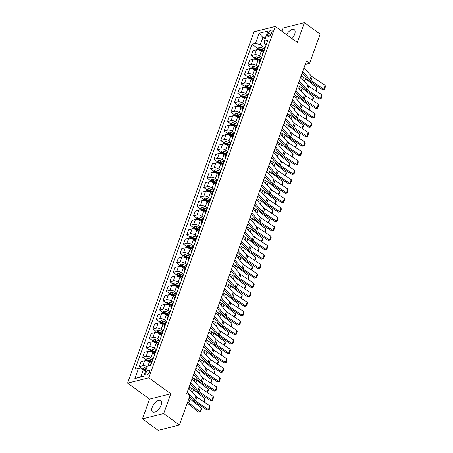 <?xml version="1.0" encoding="UTF-8"?>
<svg xmlns="http://www.w3.org/2000/svg" width="453" height="453" viewBox="0 0 453 453"><rect width="100%" height="100%" fill="white"/><g stroke="black" fill="none" stroke-linecap="round" stroke-linejoin="round"><path stroke-width="0.68" d="M161.132 405.129A6.971 3.437 -54 0 0 160.753 400.622A6.971 3.437 -54 0 0 156.268 401.703A6.971 3.437 -54 0 0 152.174 407.383A6.971 3.437 -54 0 0 152.548 411.89A6.971 3.437 -54 0 0 157.032 410.803A6.971 3.437 -54 0 0 161.132 405.129M291.97 38.567A6.971 3.437 -54 0 0 294.676 34.185A6.971 3.437 -54 0 0 294.303 29.672A6.971 3.437 -54 0 0 286.556 34.626M149.541 372.106A2.86 1.41 -54 0 0 149.388 370.254A2.86 1.41 -54 0 0 147.548 370.701A2.86 1.41 -54 0 0 145.866 373.029A2.86 1.41 -54 0 0 146.019 374.88A2.86 1.41 -54 0 0 147.859 374.433A2.86 1.41 -54 0 0 149.541 372.106M142.429 418.912L163.68 413.578L170.804 393.787L149.558 399.121L142.429 418.912L158.142 430.35L179.394 425.01L189.909 395.797L186.766 393.51L306.471 61.013L309.614 63.301L320.135 34.088L304.422 22.65L283.17 27.99L281.981 31.297M149.558 399.121L127.559 383.113L254.048 31.767L275.299 26.433L148.805 377.774L127.559 383.113M268.369 32.905L267.774 34.564A2.769 1.365 -54 0 0 267.921 36.353A2.769 1.365 -54 0 0 269.705 35.923A2.769 1.365 -54 0 0 271.336 33.669L271.93 32.01A2.769 1.365 -54 0 0 271.783 30.215A2.769 1.365 -54 0 0 269.999 30.645A2.769 1.365 -54 0 0 268.369 32.905L270.82 34.683M265.951 36.727L262.893 37.497L260.311 44.66L255.503 43.403L252.027 44.281L135.034 369.235L138.51 368.363L143.324 369.614L140.741 376.777L143.799 376.007M255.503 43.403L259.167 33.228L268.012 31.008L264.342 41.183L264.563 43.59L266.205 44.79M138.51 368.363L134.847 378.538L143.692 376.318L147.355 366.137L150.826 365.265L267.819 40.311L264.342 41.183M163.68 413.578L179.394 425.01M170.804 393.787L148.805 377.774M275.299 26.433L297.293 42.44L304.422 22.65M305.254 64.394L309.614 63.301M265.096 39.1L262.893 37.497L259.167 33.228M264.767 47.899L260.311 44.66M263.029 52.344L261.324 51.104A3.573 1.58 -160.2 0 0 256.511 49.853L253.04 50.725L251.273 55.623L254.405 57.899L253.94 59.184M261.375 57.321L259.558 56.002A3.573 1.58 -160.2 0 0 254.75 54.751L251.273 55.623M259.637 61.772L257.933 60.526A3.573 1.58 -160.2 0 0 253.119 59.275L249.643 60.147L247.882 65.051L251.007 67.327L250.549 68.613M257.978 66.75L256.166 65.43A3.573 1.58 -160.2 0 0 251.353 64.173L247.882 65.051M256.245 71.195L254.535 69.955A3.573 1.58 -160.2 0 0 249.728 68.697L246.251 69.569L244.49 74.473L247.615 76.75L247.157 78.035M254.586 76.172L252.774 74.853A3.573 1.58 -160.2 0 0 247.961 73.601L244.49 74.473M252.853 80.617L251.143 79.377A3.573 1.58 -160.2 0 0 246.336 78.126L242.859 78.998L241.092 83.896L244.224 86.178L243.759 87.457M251.194 85.594L249.382 84.275A3.573 1.58 -160.2 0 0 244.569 83.024L241.092 83.896M249.461 90.045L247.751 88.799A3.573 1.58 -160.2 0 0 242.938 87.548L239.467 88.42L237.7 93.324L240.832 95.6M247.802 95.022L245.985 93.703A3.573 1.58 -160.2 0 0 241.177 92.452L237.7 93.324M246.064 99.467L244.36 98.227A3.573 1.58 -160.2 0 0 239.546 96.97L236.075 97.848L234.309 102.746L237.44 105.022L236.976 106.308M244.405 104.445L242.593 103.125A3.573 1.58 -160.2 0 0 237.785 101.874L234.309 102.746M242.672 108.896L240.968 107.65A3.573 1.58 -160.2 0 0 236.155 106.398L232.678 107.27L230.917 112.168L234.042 114.45M241.013 113.873L239.201 112.548A3.573 1.58 -160.2 0 0 234.388 111.296L230.917 112.168M239.28 118.318L237.57 117.072A3.573 1.58 -160.2 0 0 232.763 115.821L229.286 116.693L227.525 121.597L230.651 123.873L230.192 125.158M237.621 123.295L235.809 121.976A3.573 1.58 -160.2 0 0 230.996 120.725L227.525 121.597M235.888 127.74L234.178 126.5A3.573 1.58 -160.2 0 0 229.365 125.249L225.894 126.121L224.127 131.019L227.259 133.295L226.794 134.581M234.229 132.718L232.417 131.398A3.573 1.58 -160.2 0 0 227.604 130.147L224.127 131.019M232.497 137.168L230.787 135.923A3.573 1.58 -160.2 0 0 225.973 134.671L222.502 135.543L220.736 140.441L223.867 142.723L223.403 144.009M230.837 142.146L229.02 140.826A3.573 1.58 -160.2 0 0 224.212 139.569L220.736 140.441M229.099 146.591L227.395 145.345A3.573 1.58 -160.2 0 0 222.582 144.094L219.105 144.966L217.344 149.869L220.475 152.146L220.011 153.431M227.44 151.568L225.628 150.249A3.573 1.58 -160.2 0 0 220.815 148.997L217.344 149.869M225.707 156.013L223.997 154.773A3.573 1.58 -160.2 0 0 219.19 153.522L215.713 154.394L213.952 159.292L217.078 161.568L216.619 162.854M224.048 160.991L222.236 159.671A3.573 1.58 -160.2 0 0 217.423 158.42L213.952 159.292M222.315 165.441L220.605 164.196A3.573 1.58 -160.2 0 0 215.798 162.944L212.321 163.816L210.554 168.72L213.686 170.996M220.656 170.419L218.844 169.099A3.573 1.58 -160.2 0 0 214.031 167.842L210.554 168.72M218.924 174.864L217.214 173.624A3.573 1.58 -160.2 0 0 212.4 172.367L208.929 173.239L207.163 178.142L210.294 180.419L209.83 181.704M217.264 179.841L215.447 178.522A3.573 1.58 -160.2 0 0 210.639 177.27L207.163 178.142M215.532 184.286L213.822 183.046A3.573 1.58 -160.2 0 0 209.009 181.795L205.537 182.667L203.771 187.565L206.902 189.847L206.438 191.126M213.873 189.269L212.055 187.944A3.573 1.58 -160.2 0 0 207.248 186.693L203.771 187.565M212.134 193.714L210.43 192.468A3.573 1.58 -160.2 0 0 205.617 191.217L202.14 192.089L200.379 196.993L203.51 199.269L203.046 200.554M210.475 198.691L208.663 197.372A3.573 1.58 -160.2 0 0 203.85 196.121L200.379 196.993M208.742 203.137L207.032 201.896A3.573 1.58 -160.2 0 0 202.225 200.639L198.748 201.517L196.987 206.415L200.113 208.691L199.654 209.977M207.083 208.114L205.271 206.794A3.573 1.58 -160.2 0 0 200.458 205.543L196.987 206.415M205.351 212.565L203.64 211.319A3.573 1.58 -160.2 0 0 198.833 210.067L195.356 210.939L193.59 215.838L196.721 218.12L196.257 219.399M203.691 217.542L201.879 216.217A3.573 1.58 -160.2 0 0 197.066 214.965L193.59 215.838M201.959 221.987L200.249 220.741A3.573 1.58 -160.2 0 0 195.436 219.49L191.964 220.362L190.198 225.266L193.329 227.542L192.865 228.827M200.3 226.964L198.482 225.645A3.573 1.58 -160.2 0 0 193.674 224.394L190.198 225.266M198.561 231.409L196.857 230.169A3.573 1.58 -160.2 0 0 192.044 228.918L188.573 229.79L186.806 234.688L189.937 236.964M196.908 236.387L195.09 235.067A3.573 1.58 -160.2 0 0 190.283 233.816L186.806 234.688M195.169 240.837L193.465 239.592A3.573 1.58 -160.2 0 0 188.652 238.34L185.175 239.212L183.414 244.11L186.54 246.392M193.51 245.815L191.698 244.495A3.573 1.58 -160.2 0 0 186.885 243.238L183.414 244.11M191.778 250.26L190.067 249.014A3.573 1.58 -160.2 0 0 185.26 247.763L181.783 248.635L180.022 253.538L183.148 255.815L182.689 257.1M190.118 255.237L188.306 253.918A3.573 1.58 -160.2 0 0 183.493 252.666L180.022 253.538M188.386 259.682L186.676 258.442A3.573 1.58 -160.2 0 0 181.868 257.191L178.391 258.063L176.625 262.961L179.756 265.237L179.292 266.523M186.727 264.66L184.915 263.34A3.573 1.58 -160.2 0 0 180.101 262.089L176.625 262.961M184.994 269.11L183.284 267.865A3.573 1.58 -160.2 0 0 178.471 266.613L175 267.485L173.233 272.389L176.364 274.665L175.9 275.951M183.335 274.088L181.517 272.768A3.573 1.58 -160.2 0 0 176.71 271.511L173.233 272.389M181.596 278.533L179.892 277.293A3.573 1.58 -160.2 0 0 175.079 276.036L171.608 276.908L169.841 281.811L172.972 284.088L172.508 285.373M179.943 283.51L178.125 282.191A3.573 1.58 -160.2 0 0 173.318 280.939L169.841 281.811M178.205 287.955L176.5 286.715A3.573 1.58 -160.2 0 0 171.687 285.464L168.21 286.336L166.449 291.234L169.575 293.516M176.545 292.938L174.733 291.613A3.573 1.58 -160.2 0 0 169.92 290.362L166.449 291.234M174.813 297.383L173.103 296.137A3.573 1.58 -160.2 0 0 168.295 294.886L164.818 295.758L163.057 300.662L166.183 302.938L165.724 304.223M173.154 302.361L171.342 301.041A3.573 1.58 -160.2 0 0 166.528 299.79L163.057 300.662M171.421 306.806L169.711 305.565A3.573 1.58 -160.2 0 0 164.903 304.308L161.427 305.186L159.66 310.084L162.791 312.36M169.762 311.783L167.95 310.464A3.573 1.58 -160.2 0 0 163.137 309.212L159.66 310.084M168.029 316.234L166.319 314.988A3.573 1.58 -160.2 0 0 161.506 313.736L158.035 314.609L156.268 319.507L159.399 321.789M166.37 321.211L164.552 319.892A3.573 1.58 -160.2 0 0 159.745 318.635L156.268 319.507M164.632 325.656L162.927 324.41A3.573 1.58 -160.2 0 0 158.114 323.159L154.643 324.031L152.876 328.935L156.008 331.211L155.543 332.496M162.972 330.633L161.16 329.314A3.573 1.58 -160.2 0 0 156.353 328.063L152.876 328.935M161.24 335.078L159.535 333.838A3.573 1.58 -160.2 0 0 154.722 332.587L151.245 333.459L149.484 338.357L152.61 340.633L152.151 341.919M159.581 340.056L157.769 338.736A3.573 1.58 -160.2 0 0 152.955 337.485L149.484 338.357M157.848 344.507L156.138 343.261A3.573 1.58 -160.2 0 0 151.33 342.009L147.854 342.881L146.093 347.785L149.218 350.061M156.189 349.484L154.377 348.164A3.573 1.58 -160.2 0 0 149.564 346.907L146.093 347.785M154.456 353.929L152.746 352.689A3.573 1.58 -160.2 0 0 147.933 351.432L144.462 352.304L142.695 357.207L145.826 359.484L145.362 360.769M152.797 358.906L150.985 357.587A3.573 1.58 -160.2 0 0 146.172 356.335L142.695 357.207M151.064 363.351L149.354 362.111A3.573 1.58 -160.2 0 0 144.541 360.86L141.07 361.732L139.303 366.63L142.435 368.906L142.276 369.342M145.526 371.217L143.324 369.614L143.85 369.24A2.367 1.048 -160.2 0 1 145.334 369.529L146.042 369.784M265.164 47.684A3.573 1.58 -160.2 0 0 264.507 48.25L262.74 53.148A3.573 1.58 -160.2 0 0 262.893 53.998M252.027 44.281L257.797 48.477L257.332 49.762M263.397 52.588A3.573 1.58 -160.2 0 0 262.74 53.148M261.772 57.112A3.573 1.58 -160.2 0 0 261.115 57.673L259.348 62.571A3.573 1.58 -160.2 0 0 259.495 63.426M260.005 62.01A3.573 1.58 -160.2 0 0 259.348 62.571M258.38 66.534A3.573 1.58 -160.2 0 0 257.723 67.095L255.956 71.999A3.573 1.58 -160.2 0 0 256.104 72.848M256.613 71.438A3.573 1.58 -160.2 0 0 255.956 71.999M254.982 75.962A3.573 1.58 -160.2 0 0 254.326 76.523L252.564 81.421A3.573 1.58 -160.2 0 0 252.712 82.27M253.221 80.861A3.573 1.58 -160.2 0 0 252.564 81.421M251.591 85.385A3.573 1.58 -160.2 0 0 250.934 85.945L249.173 90.843A3.573 1.58 -160.2 0 0 249.32 91.699M249.829 90.283A3.573 1.58 -160.2 0 0 249.173 90.843M248.199 94.807A3.573 1.58 -160.2 0 0 247.542 95.368L245.775 100.272A3.573 1.58 -160.2 0 0 245.928 101.121M246.432 99.711A3.573 1.58 -160.2 0 0 245.775 100.272M244.807 104.235A3.573 1.58 -160.2 0 0 244.15 104.796L242.383 109.694A3.573 1.58 -160.2 0 0 242.531 110.549M243.04 109.133A3.573 1.58 -160.2 0 0 242.383 109.694M241.415 113.658A3.573 1.58 -160.2 0 0 240.758 114.218L238.991 119.122A3.573 1.58 -160.2 0 0 239.139 119.971M239.648 118.556A3.573 1.58 -160.2 0 0 238.991 119.122M238.018 123.08A3.573 1.58 -160.2 0 0 237.361 123.641L235.6 128.544A3.573 1.58 -160.2 0 0 235.747 129.394M236.256 127.984A3.573 1.58 -160.2 0 0 235.6 128.544M234.626 132.508A3.573 1.58 -160.2 0 0 233.969 133.069L232.208 137.967A3.573 1.58 -160.2 0 0 232.355 138.822M232.865 137.406A3.573 1.58 -160.2 0 0 232.208 137.967M231.234 141.931A3.573 1.58 -160.2 0 0 230.577 142.491L228.81 147.395A3.573 1.58 -160.2 0 0 228.963 148.244M229.467 146.834A3.573 1.58 -160.2 0 0 228.81 147.395M227.842 151.353A3.573 1.58 -160.2 0 0 227.185 151.919L225.418 156.817A3.573 1.58 -160.2 0 0 225.566 157.667M226.075 156.257A3.573 1.58 -160.2 0 0 225.418 156.817M224.45 160.781A3.573 1.58 -160.2 0 0 223.793 161.342L222.027 166.24A3.573 1.58 -160.2 0 0 222.174 167.095M222.683 165.679A3.573 1.58 -160.2 0 0 222.027 166.24M221.053 170.203A3.573 1.58 -160.2 0 0 220.396 170.764L218.635 175.668A3.573 1.58 -160.2 0 0 218.782 176.517M219.292 175.107A3.573 1.58 -160.2 0 0 218.635 175.668M217.661 179.631A3.573 1.58 -160.2 0 0 217.004 180.192L215.243 185.09A3.573 1.58 -160.2 0 0 215.39 185.94M215.894 184.53A3.573 1.58 -160.2 0 0 215.243 185.09M214.269 189.054A3.573 1.58 -160.2 0 0 213.612 189.614L211.845 194.518A3.573 1.58 -160.2 0 0 211.998 195.368M212.502 193.952A3.573 1.58 -160.2 0 0 211.845 194.518M210.877 198.476A3.573 1.58 -160.2 0 0 210.22 199.037L208.454 203.941A3.573 1.58 -160.2 0 0 208.601 204.79M209.11 203.38A3.573 1.58 -160.2 0 0 208.454 203.941M207.48 207.904A3.573 1.58 -160.2 0 0 206.823 208.465L205.062 213.363A3.573 1.58 -160.2 0 0 205.209 214.218M205.719 212.802A3.573 1.58 -160.2 0 0 205.062 213.363M204.088 217.327A3.573 1.58 -160.2 0 0 203.431 217.887L201.67 222.791A3.573 1.58 -160.2 0 0 201.817 223.64M202.327 222.23A3.573 1.58 -160.2 0 0 201.67 222.791M200.696 226.749A3.573 1.58 -160.2 0 0 200.039 227.315L198.272 232.213A3.573 1.58 -160.2 0 0 198.425 233.063M198.929 231.653A3.573 1.58 -160.2 0 0 198.272 232.213M197.304 236.177A3.573 1.58 -160.2 0 0 196.647 236.738L194.881 241.636A3.573 1.58 -160.2 0 0 195.028 242.491M195.537 241.075A3.573 1.58 -160.2 0 0 194.881 241.636M193.912 245.6A3.573 1.58 -160.2 0 0 193.255 246.16L191.489 251.064A3.573 1.58 -160.2 0 0 191.636 251.913M192.146 250.503A3.573 1.58 -160.2 0 0 191.489 251.064M190.515 255.028A3.573 1.58 -160.2 0 0 189.858 255.588L188.097 260.486A3.573 1.58 -160.2 0 0 188.244 261.336M188.754 259.926A3.573 1.58 -160.2 0 0 188.097 260.486M187.123 264.45A3.573 1.58 -160.2 0 0 186.466 265.011L184.705 269.909A3.573 1.58 -160.2 0 0 184.852 270.764M185.362 269.348A3.573 1.58 -160.2 0 0 184.705 269.909M183.731 273.872A3.573 1.58 -160.2 0 0 183.074 274.433L181.308 279.337A3.573 1.58 -160.2 0 0 181.46 280.186M181.964 278.776A3.573 1.58 -160.2 0 0 181.308 279.337M180.339 283.301A3.573 1.58 -160.2 0 0 179.682 283.861L177.916 288.759A3.573 1.58 -160.2 0 0 178.063 289.609M178.573 288.199A3.573 1.58 -160.2 0 0 177.916 288.759M176.947 292.723A3.573 1.58 -160.2 0 0 176.291 293.284L174.524 298.187A3.573 1.58 -160.2 0 0 174.671 299.037M175.181 297.621A3.573 1.58 -160.2 0 0 174.524 298.187M173.55 302.145A3.573 1.58 -160.2 0 0 172.893 302.706L171.132 307.61A3.573 1.58 -160.2 0 0 171.279 308.459M171.789 307.049A3.573 1.58 -160.2 0 0 171.132 307.61M170.158 311.573A3.573 1.58 -160.2 0 0 169.501 312.134L167.74 317.032A3.573 1.58 -160.2 0 0 167.887 317.887M168.397 316.471A3.573 1.58 -160.2 0 0 167.74 317.032M166.766 320.996A3.573 1.58 -160.2 0 0 166.109 321.556L164.343 326.46A3.573 1.58 -160.2 0 0 164.496 327.309M165 325.9A3.573 1.58 -160.2 0 0 164.343 326.46M163.374 330.418A3.573 1.58 -160.2 0 0 162.718 330.984L160.951 335.883A3.573 1.58 -160.2 0 0 161.098 336.732M161.608 335.322A3.573 1.58 -160.2 0 0 160.951 335.883M159.983 339.846A3.573 1.58 -160.2 0 0 159.326 340.407L157.559 345.305A3.573 1.58 -160.2 0 0 157.706 346.16M158.216 344.744A3.573 1.58 -160.2 0 0 157.559 345.305M156.585 349.269A3.573 1.58 -160.2 0 0 155.928 349.829L154.167 354.733A3.573 1.58 -160.2 0 0 154.314 355.582M154.824 354.172A3.573 1.58 -160.2 0 0 154.167 354.733M153.193 358.697A3.573 1.58 -160.2 0 0 152.536 359.257L150.775 364.155A3.573 1.58 -160.2 0 0 150.923 365.005M147.146 366.72A3.573 1.58 -160.2 0 0 142.78 365.758L139.303 366.63M151.432 363.595A3.573 1.58 -160.2 0 0 150.775 364.155M134.847 378.538L140.741 376.777M304.048 67.746L311.205 75.883A4.468 1.976 -160.2 0 0 312.264 76.784L325.175 85.391L323.816 89.162L324.495 89.309L322.496 89.603L309.592 80.996A6.704 2.967 19.8 0 1 308 79.643L302.157 73.001M322.496 89.603L323.816 89.162L310.911 80.549A4.468 1.976 -160.2 0 1 309.846 79.654L302.689 71.517M325.175 85.391L325.441 86.67L324.495 89.309M309.195 86.421L307.853 85.351M257.797 48.471L259.218 47.429A2.367 1.048 19.8 0 1 261.211 47.667L264.314 48.782M315.656 90.73L316.777 87.61L305.469 78.601A6.704 2.967 -160.2 0 0 303.487 77.35L301.035 76.11M263.799 50.215L260.696 49.1A2.367 1.048 -160.2 0 0 259.212 48.811L258.884 49.717A2.367 1.048 19.8 0 1 260.373 50L263.47 51.121M259.212 48.811L260.113 49.468A1.206 0.532 19.8 0 1 260.52 49.581L263.623 50.702M316.777 87.61L316.868 88.867L316.092 91.025M300.656 77.174L307.814 85.306A4.468 1.976 -160.2 0 0 308.872 86.206L321.777 94.819L320.424 98.584L321.098 98.731L319.105 99.026L306.2 90.419A6.704 2.967 19.8 0 1 304.609 89.071L298.765 82.429M319.105 99.026L320.424 98.584L307.513 89.977A4.468 1.976 -160.2 0 1 306.455 89.077L299.297 80.94M321.777 94.819L322.049 96.093L321.098 98.731M297.264 86.597L304.422 94.734A4.468 1.976 -160.2 0 0 305.481 95.628L318.385 104.241L317.032 108.012L317.706 108.159L315.713 108.454L302.802 99.841A6.704 2.967 19.8 0 1 301.217 98.494L295.373 91.851M315.713 108.454L317.032 108.012L304.122 99.4A4.468 1.976 -160.2 0 1 303.063 98.499L295.905 90.368M318.385 104.241L318.657 105.521L317.706 108.159M293.867 96.019L301.03 104.156A4.468 1.976 -160.2 0 0 302.089 105.056L314.994 113.663L313.635 117.435L314.314 117.582L312.321 117.876L299.41 109.269A6.704 2.967 19.8 0 1 297.819 107.916L291.975 101.274M312.321 117.876L313.635 117.435L300.73 108.828A4.468 1.976 -160.2 0 1 299.671 107.927L292.513 99.79M314.994 113.663L315.265 114.943L314.314 117.582M305.803 95.843L304.461 94.779M254.405 57.899L255.826 56.852A2.367 1.048 19.8 0 1 257.819 57.089L260.922 58.211M312.259 100.153L313.385 97.038L302.077 88.024A6.704 2.967 -160.2 0 0 300.096 86.772L297.644 85.538M260.407 59.637L257.304 58.522A2.367 1.048 -160.2 0 0 255.815 58.233L255.492 59.139A2.367 1.048 19.8 0 1 256.981 59.428L260.079 60.543M255.815 58.233L256.721 58.896A1.206 0.532 19.8 0 1 257.128 59.003L260.232 60.124M313.385 97.038L313.476 98.29L312.7 100.447M302.411 105.272L301.069 104.201M251.013 67.321L252.434 66.28A2.367 1.048 19.8 0 1 254.427 66.512L257.531 67.633M308.867 109.581L309.988 106.461L298.686 97.452A6.704 2.967 -160.2 0 0 296.698 96.2L294.252 94.96M257.01 69.066L253.912 67.944A2.367 1.048 -160.2 0 0 252.423 67.661L252.1 68.562A2.367 1.048 19.8 0 1 253.584 68.85L256.687 69.972M252.423 67.661L253.329 68.318A1.206 0.532 19.8 0 1 253.737 68.431L256.84 69.547M309.988 106.461L310.084 107.718L309.308 109.869M299.014 114.694L297.672 113.624M247.621 76.744L249.037 75.702A2.367 1.048 19.8 0 1 251.036 75.94L254.133 77.055M305.475 119.003L306.596 115.883L295.288 106.874A6.704 2.967 -160.2 0 0 293.306 105.623L290.86 104.383M253.618 78.488L250.52 77.372A2.367 1.048 -160.2 0 0 249.031 77.084L248.708 77.99A2.367 1.048 19.8 0 1 250.192 78.273L253.295 79.394M249.031 77.084L249.937 77.74A1.206 0.532 19.8 0 1 250.345 77.854L253.448 78.975M306.596 115.883L306.692 117.14L305.917 119.298M290.475 105.447L297.632 113.578A4.468 1.976 -160.2 0 0 298.697 114.479L311.602 123.091L310.243 126.857L310.922 127.004L308.923 127.304L296.019 118.692A6.704 2.967 19.8 0 1 294.427 117.344L288.584 110.702M308.923 127.304L310.243 126.857L297.338 118.25A4.468 1.976 -160.2 0 1 296.279 117.35L289.122 109.213M311.602 123.091L311.868 124.365L310.922 127.004M295.622 124.116L294.28 123.052M244.224 86.172L245.645 85.13A2.367 1.048 19.8 0 1 247.644 85.362L250.741 86.483M302.083 128.425L303.204 125.311L291.896 116.296A6.704 2.967 -160.2 0 0 289.914 115.045L287.462 113.811M250.226 87.916L247.123 86.795A2.367 1.048 -160.2 0 0 245.639 86.506L245.311 87.412A2.367 1.048 19.8 0 1 246.8 87.701L249.903 88.816M245.639 86.506L246.545 87.169A1.206 0.532 19.8 0 1 246.947 87.276L250.05 88.397M303.204 125.311L303.3 126.563L302.525 128.72M287.083 114.869L294.24 123.006A4.468 1.976 -160.2 0 0 295.299 123.901L308.21 132.514L306.851 136.285L307.525 136.432L305.532 136.727L292.627 128.114A6.704 2.967 19.8 0 1 291.036 126.766L285.192 120.124M305.532 136.727L306.851 136.285L293.946 127.672A4.468 1.976 -160.2 0 1 292.881 126.772L285.724 118.641M308.21 132.514L308.476 133.794L307.525 136.432M283.691 124.292L290.849 132.429A4.468 1.976 -160.2 0 0 291.908 133.329L304.812 141.936L303.459 145.707L304.133 145.855L302.14 146.149L289.235 137.542A6.704 2.967 19.8 0 1 287.644 136.189L281.8 129.547M302.14 146.149L303.459 145.707L290.549 137.1A4.468 1.976 -160.2 0 1 289.49 136.2L282.332 128.063M304.812 141.936L305.084 143.216L304.133 145.855M280.299 133.72L287.457 141.851A4.468 1.976 -160.2 0 0 288.516 142.752L301.421 151.364L300.067 155.136L300.741 155.277L298.748 155.577L285.837 146.965A6.704 2.967 19.8 0 1 284.252 145.617L278.402 138.975M298.748 155.577L300.067 155.136L287.157 146.523A4.468 1.976 -160.2 0 1 286.098 145.623L278.94 137.486M301.421 151.364L301.692 152.638L300.741 155.277M276.902 143.142L284.065 151.279A4.468 1.976 -160.2 0 0 285.124 152.18L298.029 160.787L296.67 164.558L297.349 164.705L295.35 165L282.446 156.387A6.704 2.967 19.8 0 1 280.854 155.039L275.011 148.397M295.35 165L296.67 164.558L283.765 155.945A4.468 1.976 -160.2 0 1 282.706 155.045L275.549 146.914M298.029 160.787L298.3 162.066L297.349 164.705M273.51 152.565L280.667 160.702A4.468 1.976 -160.2 0 0 281.726 161.602L294.637 170.209L293.278 173.98L293.957 174.128L291.959 174.422L279.054 165.815A6.704 2.967 19.8 0 1 277.463 164.462L271.619 157.825M291.959 174.422L293.278 173.98L280.373 165.373A4.468 1.976 -160.2 0 1 279.314 164.473L272.157 156.336M294.637 170.209L294.903 171.489L293.957 174.128M292.23 133.544L290.888 132.474M240.367 96.885L240.832 95.594L242.253 94.552A2.367 1.048 19.8 0 1 244.246 94.785L247.349 95.906M298.691 137.854L299.812 134.734L288.504 125.724A6.704 2.967 -160.2 0 0 286.523 124.473L284.071 123.233M246.834 97.338L243.731 96.217A2.367 1.048 -160.2 0 0 242.247 95.934L241.919 96.84A2.367 1.048 19.8 0 1 243.408 97.123L246.506 98.244M242.247 95.934L243.148 96.591A1.206 0.532 19.8 0 1 243.555 96.704L246.659 97.82M299.812 134.734L299.903 135.991L299.127 138.148M288.838 142.967L287.496 141.897M237.44 105.017L238.861 103.975A2.367 1.048 19.8 0 1 240.854 104.213L243.957 105.328M295.294 147.276L296.421 144.156L285.113 135.147A6.704 2.967 -160.2 0 0 283.131 133.895L280.679 132.661M243.442 106.761L240.339 105.645A2.367 1.048 -160.2 0 0 238.85 105.356L238.527 106.262A2.367 1.048 19.8 0 1 240.016 106.546L243.114 107.667M238.85 105.356L239.756 106.013A1.206 0.532 19.8 0 1 240.164 106.127L243.267 107.248M296.421 144.156L296.511 145.413L295.735 147.57M285.447 152.395L284.105 151.325M233.584 115.73L234.048 114.445L235.469 113.403A2.367 1.048 19.8 0 1 237.463 113.635L240.566 114.756M291.902 156.698L293.023 153.584L281.721 144.569A6.704 2.967 -160.2 0 0 279.733 143.318L277.287 142.083M240.045 116.189L236.947 115.068A2.367 1.048 -160.2 0 0 235.458 114.779L235.135 115.685A2.367 1.048 19.8 0 1 236.619 115.974L239.722 117.089M235.458 114.779L236.364 115.441A1.206 0.532 19.8 0 1 236.772 115.549L239.875 116.67M293.023 153.584L293.119 154.841L292.344 156.993M282.049 161.817L280.707 160.747M230.656 123.867L232.072 122.825A2.367 1.048 19.8 0 1 234.071 123.057L237.168 124.179M288.51 166.126L289.631 163.006L278.323 153.997A6.704 2.967 -160.2 0 0 276.341 152.746L273.895 151.506M236.653 125.611L233.555 124.49A2.367 1.048 -160.2 0 0 232.066 124.207L231.738 125.113A2.367 1.048 19.8 0 1 233.227 125.396L236.33 126.517M232.066 124.207L232.972 124.864A1.206 0.532 19.8 0 1 233.38 124.977L236.477 126.093M289.631 163.006L289.727 164.263L288.952 166.421M278.657 171.24L277.315 170.169M227.259 133.29L228.68 132.248A2.367 1.048 19.8 0 1 230.679 132.486L233.776 133.601M285.118 175.549L286.239 172.434L274.931 163.42A6.704 2.967 -160.2 0 0 272.949 162.168L270.498 160.934M233.261 135.034L230.158 133.918A2.367 1.048 -160.2 0 0 228.674 133.629L228.346 134.535A2.367 1.048 19.8 0 1 229.835 134.824L232.933 135.94M228.674 133.629L229.575 134.286A1.206 0.532 19.8 0 1 229.982 134.399L233.085 135.521M286.239 172.434L286.336 173.686L285.554 175.843M270.118 161.993L277.276 170.124A4.468 1.976 -160.2 0 0 278.335 171.024L291.245 179.637L289.886 183.408L290.56 183.556L288.567 183.85L275.662 175.237A6.704 2.967 19.8 0 1 274.071 173.89L268.227 167.248M288.567 183.85L289.886 183.408L276.981 174.796A4.468 1.976 -160.2 0 1 275.917 173.895L268.759 165.764M291.245 179.637L291.511 180.911L290.56 183.556M275.265 180.668L273.923 179.598M223.867 142.718L225.288 141.676A2.367 1.048 19.8 0 1 227.281 141.908L230.384 143.029M281.726 184.977L282.848 181.857L271.54 172.842A6.704 2.967 -160.2 0 0 269.558 171.596L267.106 170.356M229.869 144.462L226.766 143.341A2.367 1.048 -160.2 0 0 225.283 143.057L224.954 143.958A2.367 1.048 19.8 0 1 226.443 144.247L229.541 145.368M225.283 143.057L226.183 143.714A1.206 0.532 19.8 0 1 226.591 143.822L229.694 144.943M282.848 181.857L282.938 183.114L282.162 185.266M266.726 171.415L273.884 179.552A4.468 1.976 -160.2 0 0 274.943 180.453L287.848 189.06L286.494 192.831L287.168 192.978L285.175 193.272L272.27 184.665A6.704 2.967 19.8 0 1 270.679 183.312L264.835 176.67M285.175 193.272L286.494 192.831L273.584 184.218A4.468 1.976 -160.2 0 1 272.525 183.323L265.367 175.186M287.848 189.06L288.119 190.339L287.168 192.978M271.874 190.09L270.532 189.02M220.475 152.14L221.896 151.098A2.367 1.048 19.8 0 1 223.89 151.336L226.993 152.451M278.329 194.399L279.456 191.279L268.148 182.27A6.704 2.967 -160.2 0 0 266.166 181.019L263.714 179.779M226.477 153.884L223.374 152.769A2.367 1.048 -160.2 0 0 221.885 152.48L221.562 153.386A2.367 1.048 19.8 0 1 223.046 153.669L226.149 154.79M221.885 152.48L222.791 153.137A1.206 0.532 19.8 0 1 223.199 153.25L226.302 154.371M279.456 191.279L279.546 192.536L278.771 194.694M263.335 180.843L270.492 188.975A4.468 1.976 -160.2 0 0 271.551 189.875L284.456 198.488L283.102 202.253L283.776 202.4L281.783 202.695L268.872 194.088A6.704 2.967 19.8 0 1 267.287 192.74L261.438 186.098M281.783 202.695L283.102 202.253L270.192 193.646A4.468 1.976 -160.2 0 1 269.133 192.746L261.976 184.609M284.456 198.488L284.727 199.762L283.776 202.4M268.482 199.513L267.14 198.448M217.083 161.568L218.505 160.521A2.367 1.048 19.8 0 1 220.498 160.758L223.595 161.88M274.937 203.822L276.058 200.707L264.756 191.693A6.704 2.967 -160.2 0 0 262.768 190.441L260.322 189.207M223.08 163.312L219.982 162.191A2.367 1.048 -160.2 0 0 218.493 161.902L218.17 162.808A2.367 1.048 19.8 0 1 219.654 163.097L222.757 164.213M218.493 161.902L219.399 162.565A1.206 0.532 19.8 0 1 219.807 162.672L222.91 163.793M276.058 200.707L276.154 201.959L275.379 204.116M259.937 190.266L267.094 198.403A4.468 1.976 -160.2 0 0 268.159 199.297L281.064 207.91L279.705 211.681L280.384 211.828L278.385 212.123L265.481 203.51A6.704 2.967 19.8 0 1 263.889 202.163L258.046 195.52M278.385 212.123L279.705 211.681L266.8 203.069A4.468 1.976 -160.2 0 1 265.741 202.168L258.584 194.037M281.064 207.91L281.336 209.19L280.384 211.828M265.084 208.941L263.742 207.87M213.221 172.282L213.686 170.991L215.107 169.949A2.367 1.048 19.8 0 1 217.106 170.181L220.203 171.302M271.545 213.25L272.666 210.13L261.358 201.121A6.704 2.967 -160.2 0 0 259.376 199.869L256.93 198.629M219.688 172.735L216.591 171.613A2.367 1.048 -160.2 0 0 215.101 171.33L214.773 172.231A2.367 1.048 19.8 0 1 216.262 172.519L219.365 173.641M215.101 171.33L216.007 171.987A1.206 0.532 19.8 0 1 216.415 172.1L219.512 173.216M272.666 210.13L272.763 211.387L271.987 213.539M256.545 199.688L263.703 207.825A4.468 1.976 -160.2 0 0 264.762 208.725L277.672 217.332L276.313 221.104L276.993 221.251L274.994 221.545L262.089 212.938A6.704 2.967 19.8 0 1 260.498 211.585L254.654 204.943M274.994 221.545L276.313 221.104L263.408 212.497A4.468 1.976 -160.2 0 1 262.349 211.596L255.186 203.459M277.672 217.332L277.938 218.612L276.993 221.251M261.692 218.363L260.35 217.293M210.294 180.413L211.715 179.371A2.367 1.048 19.8 0 1 213.708 179.609L216.811 180.724M268.153 222.672L269.275 219.552L257.967 210.543A6.704 2.967 -160.2 0 0 255.985 209.292L253.533 208.057M216.296 182.157L213.193 181.041A2.367 1.048 -160.2 0 0 211.71 180.753L211.381 181.659A2.367 1.048 19.8 0 1 212.87 181.942L215.968 183.063M211.71 180.753L212.61 181.41A1.206 0.532 19.8 0 1 213.018 181.523L216.121 182.644M269.275 219.552L269.371 220.809L268.589 222.967M253.153 209.116L260.311 217.247A4.468 1.976 -160.2 0 0 261.37 218.148L274.28 226.76L272.921 230.526L273.595 230.673L271.602 230.973L258.697 222.361A6.704 2.967 19.8 0 1 257.106 221.013L251.262 214.371M271.602 230.973L272.921 230.526L260.016 221.919A4.468 1.976 -160.2 0 1 258.952 221.019L251.794 212.882M274.28 226.76L274.546 228.035L273.595 230.673M258.301 227.785L256.959 226.721M206.902 189.841L208.323 188.799A2.367 1.048 19.8 0 1 210.317 189.031L213.42 190.152M264.756 232.095L265.883 228.98L254.575 219.965A6.704 2.967 -160.2 0 0 252.593 218.714L250.141 217.48M212.904 191.585L209.801 190.464A2.367 1.048 -160.2 0 0 208.318 190.175L207.989 191.081A2.367 1.048 19.8 0 1 209.479 191.37L212.576 192.485M208.318 190.175L209.218 190.838A1.206 0.532 19.8 0 1 209.626 190.945L212.729 192.066M265.883 228.98L265.973 230.232L265.198 232.389M249.762 218.539L256.919 226.676A4.468 1.976 -160.2 0 0 257.978 227.576L270.883 236.183L269.529 239.954L270.203 240.101L268.21 240.396L255.299 231.783A6.704 2.967 19.8 0 1 253.714 230.435L247.87 223.793M268.21 240.396L269.529 239.954L256.619 231.341A4.468 1.976 -160.2 0 1 255.56 230.441L248.403 222.31M270.883 236.183L271.154 237.463L270.203 240.101M246.37 227.961L253.527 236.098A4.468 1.976 -160.2 0 0 254.586 236.998L267.491 245.605L266.132 249.376L266.811 249.524L264.818 249.818L251.908 241.211A6.704 2.967 19.8 0 1 250.322 239.858L244.473 233.216M264.818 249.818L266.132 249.376L253.227 240.769A4.468 1.976 -160.2 0 1 252.168 239.869L245.011 231.732M267.491 245.605L267.763 246.885L266.811 249.524M242.972 237.389L250.13 245.52A4.468 1.976 -160.2 0 0 251.194 246.421L264.099 255.033L262.74 258.805L263.42 258.946L261.421 259.246L248.516 250.634A6.704 2.967 19.8 0 1 246.925 249.286L241.081 242.644M261.421 259.246L262.74 258.805L249.835 250.192A4.468 1.976 -160.2 0 1 248.776 249.292L241.619 241.155M264.099 255.033L264.371 256.307L263.42 258.946M239.58 246.811L246.738 254.948A4.468 1.976 -160.2 0 0 247.797 255.849L260.707 264.456L259.348 268.227L260.028 268.374L258.029 268.669L245.124 260.056A6.704 2.967 19.8 0 1 243.533 258.708L237.689 252.066M258.029 268.669L259.348 268.227L246.443 259.614A4.468 1.976 -160.2 0 1 245.384 258.714L238.221 250.583M260.707 264.456L260.973 265.735L260.028 268.374M236.189 256.234L243.346 264.371A4.468 1.976 -160.2 0 0 244.405 265.271L257.315 273.884L255.956 277.649L256.63 277.797L254.637 278.091L241.732 269.484A6.704 2.967 19.8 0 1 240.141 268.136L234.297 261.494M254.637 278.091L255.956 277.649L243.051 269.042A4.468 1.976 -160.2 0 1 241.987 268.142L234.83 260.005M257.315 273.884L257.581 275.158L256.63 277.797M232.797 265.662L239.954 273.793A4.468 1.976 -160.2 0 0 241.013 274.694L253.918 283.306L252.564 287.077L253.238 287.225L251.245 287.519L238.335 278.906A6.704 2.967 19.8 0 1 236.749 277.559L230.905 270.917M251.245 287.519L252.564 287.077L239.654 278.465A4.468 1.976 -160.2 0 1 238.595 277.564L231.438 269.433M253.918 283.306L254.19 284.586L253.238 287.225M229.405 275.084L236.562 283.221A4.468 1.976 -160.2 0 0 237.621 284.122L250.526 292.729L249.167 296.5L249.846 296.647L247.853 296.942L234.943 288.334A6.704 2.967 19.8 0 1 233.352 286.981L227.508 280.339M247.853 296.942L249.167 296.5L236.262 287.887A4.468 1.976 -160.2 0 1 235.203 286.992L228.046 278.855M250.526 292.729L250.798 294.008L249.846 296.647M226.007 284.512L233.165 292.644A4.468 1.976 -160.2 0 0 234.229 293.544L247.134 302.157L245.775 305.922L246.455 306.069L244.456 306.364L231.551 297.757A6.704 2.967 19.8 0 1 229.96 296.409L224.116 289.767M244.456 306.364L245.775 305.922L232.87 297.315A4.468 1.976 -160.2 0 1 231.811 296.415L224.654 288.278M247.134 302.157L247.406 303.431L246.455 306.069M222.616 293.935L229.773 302.072A4.468 1.976 -160.2 0 0 230.832 302.966L243.742 311.579L242.383 315.35L243.063 315.498L241.064 315.792L228.159 307.179A6.704 2.967 19.8 0 1 226.568 305.832L220.724 299.19M241.064 315.792L242.383 315.35L229.478 306.738A4.468 1.976 -160.2 0 1 228.414 305.837L221.257 297.706M243.742 311.579L244.008 312.859L243.063 315.498M219.224 303.357L226.381 311.494A4.468 1.976 -160.2 0 0 227.44 312.394L240.345 321.001L238.991 324.773L239.665 324.92L237.672 325.214L224.767 316.607A6.704 2.967 19.8 0 1 223.176 315.254L217.332 308.612M237.672 325.214L238.991 324.773L226.081 316.166A4.468 1.976 -160.2 0 1 225.022 315.265L217.865 307.128M240.345 321.001L240.617 322.281L239.665 324.92M215.832 312.785L222.989 320.917A4.468 1.976 -160.2 0 0 224.048 321.817L236.953 330.43L235.6 334.195L236.273 334.342L234.28 334.642L221.37 326.03A6.704 2.967 19.8 0 1 219.784 324.682L213.941 318.04M234.28 334.642L235.6 334.195L222.689 325.588A4.468 1.976 -160.2 0 1 221.63 324.688L214.473 316.551M236.953 330.43L237.225 331.704L236.273 334.342M212.434 322.208L219.597 330.345A4.468 1.976 -160.2 0 0 220.656 331.245L233.561 339.852L232.202 343.623L232.882 343.77L230.888 344.065L217.978 335.452A6.704 2.967 19.8 0 1 216.387 334.104L210.543 327.462M230.888 344.065L232.202 343.623L219.297 335.01A4.468 1.976 -160.2 0 1 218.238 334.11L211.081 325.979M233.561 339.852L233.833 341.132L232.882 343.77M209.043 331.63L216.2 339.767A4.468 1.976 -160.2 0 0 217.264 340.667L230.169 349.274L228.81 353.046L229.49 353.193L227.491 353.487L214.586 344.88A6.704 2.967 19.8 0 1 212.995 343.527L207.151 336.885M227.491 353.487L228.81 353.046L215.905 344.439A4.468 1.976 -160.2 0 1 214.847 343.538L207.689 335.401M230.169 349.274L230.435 350.554L229.49 353.193M205.651 341.058L212.808 349.189A4.468 1.976 -160.2 0 0 213.867 350.09L226.777 358.702L225.418 362.474L226.092 362.615L224.099 362.915L211.194 354.303A6.704 2.967 19.8 0 1 209.603 352.955L203.759 346.313M224.099 362.915L225.418 362.474L212.514 353.861A4.468 1.976 -160.2 0 1 211.449 352.961L204.292 344.824M226.777 358.702L227.044 359.976L226.092 362.615M202.259 350.48L209.416 358.617A4.468 1.976 -160.2 0 0 210.475 359.518L223.38 368.125L222.027 371.896L222.7 372.043L220.707 372.338L207.802 363.725A6.704 2.967 19.8 0 1 206.211 362.377L200.368 355.735M220.707 372.338L222.027 371.896L209.116 363.283A4.468 1.976 -160.2 0 1 208.057 362.383L200.9 354.252M223.38 368.125L223.652 369.405L222.7 372.043M198.867 359.903L206.024 368.04A4.468 1.976 -160.2 0 0 207.083 368.94L219.988 377.553L218.635 381.318L219.309 381.466L217.315 381.76L204.405 373.153A6.704 2.967 19.8 0 1 202.819 371.805L196.97 365.163M217.315 381.76L218.635 381.318L205.724 372.711A4.468 1.976 -160.2 0 1 204.665 371.811L197.508 363.674M219.988 377.553L220.26 378.827L219.309 381.466M195.47 369.331L202.633 377.462A4.468 1.976 -160.2 0 0 203.691 378.363L216.596 386.975L215.237 390.746L215.917 390.894L213.918 391.188L201.013 382.575A6.704 2.967 19.8 0 1 199.422 381.228L193.578 374.586M213.918 391.188L215.237 390.746L202.332 382.134A4.468 1.976 -160.2 0 1 201.274 381.233L194.116 373.102M216.596 386.975L216.868 388.255L215.917 390.894M192.078 378.753L199.235 386.89A4.468 1.976 -160.2 0 0 200.294 387.791L213.204 396.398L211.845 400.169L212.525 400.316L210.526 400.611L197.621 392.004A6.704 2.967 19.8 0 1 196.03 390.65L190.186 384.008M210.526 400.611L211.845 400.169L198.941 391.556A4.468 1.976 -160.2 0 1 197.882 390.662L190.724 382.525M213.204 396.398L213.471 397.677L212.525 400.316M254.909 237.213L253.567 236.143M203.51 199.263L204.932 198.221A2.367 1.048 19.8 0 1 206.925 198.454L210.028 199.575M261.364 241.523L262.491 238.403L251.183 229.394A6.704 2.967 -160.2 0 0 249.201 228.142L246.749 226.902M209.513 201.007L206.409 199.886A2.367 1.048 -160.2 0 0 204.92 199.603L204.597 200.509A2.367 1.048 19.8 0 1 206.081 200.792L209.184 201.913M204.92 199.603L205.826 200.26A1.206 0.532 19.8 0 1 206.234 200.373L209.337 201.489M262.491 238.403L262.581 239.66L261.806 241.817M251.511 246.636L250.175 245.566M200.118 208.686L201.534 207.644A2.367 1.048 19.8 0 1 203.533 207.882L206.63 208.997M257.972 250.945L259.093 247.831L247.791 238.816A6.704 2.967 -160.2 0 0 245.803 237.565L243.357 236.33M206.115 210.43L203.018 209.314A2.367 1.048 -160.2 0 0 201.528 209.026L201.206 209.932A2.367 1.048 19.8 0 1 202.689 210.22L205.792 211.336M201.528 209.026L202.434 209.682A1.206 0.532 19.8 0 1 202.842 209.796L205.945 210.917M259.093 247.831L259.19 249.082L258.414 251.239M248.119 256.064L246.777 254.994M196.721 218.114L198.142 217.072A2.367 1.048 19.8 0 1 200.141 217.304L203.238 218.425M254.58 260.367L255.702 257.253L244.394 248.238A6.704 2.967 -160.2 0 0 242.412 246.987L239.96 245.753M202.723 219.858L199.626 218.737A2.367 1.048 -160.2 0 0 198.137 218.454L197.808 219.354A2.367 1.048 19.8 0 1 199.297 219.643L202.4 220.758M198.137 218.454L199.043 219.11A1.206 0.532 19.8 0 1 199.445 219.218L202.548 220.339M255.702 257.253L255.798 258.51L255.022 260.662M244.728 265.486L243.386 264.416M193.329 227.536L194.75 226.494A2.367 1.048 19.8 0 1 196.744 226.726L199.847 227.848M251.189 269.795L252.31 266.675L241.002 257.666A6.704 2.967 -160.2 0 0 239.02 256.415L236.568 255.175M199.331 229.28L196.228 228.159A2.367 1.048 -160.2 0 0 194.745 227.876L194.416 228.782A2.367 1.048 19.8 0 1 195.906 229.065L199.003 230.186M194.745 227.876L195.645 228.533A1.206 0.532 19.8 0 1 196.053 228.646L199.156 229.762M252.31 266.675L252.4 267.933L251.625 270.09M241.336 274.909L239.994 273.839M189.473 238.25L189.937 236.959L191.359 235.917A2.367 1.048 19.8 0 1 193.352 236.155L196.455 237.27M247.791 279.218L248.918 276.104L237.61 267.089A6.704 2.967 -160.2 0 0 235.628 265.837L233.176 264.603M195.939 238.703L192.836 237.587A2.367 1.048 -160.2 0 0 191.347 237.298L191.024 238.204A2.367 1.048 19.8 0 1 192.514 238.493L195.611 239.609M191.347 237.298L192.253 237.955A1.206 0.532 19.8 0 1 192.661 238.068L195.764 239.19M248.918 276.104L249.008 277.355L248.233 279.512M237.944 284.337L236.602 283.267M186.081 247.678L186.545 246.387L187.967 245.345A2.367 1.048 19.8 0 1 189.96 245.577L193.063 246.698M244.399 288.646L245.52 285.526L234.218 276.511A6.704 2.967 -160.2 0 0 232.236 275.265L229.784 274.025M192.548 248.131L189.445 247.01A2.367 1.048 -160.2 0 0 187.955 246.726L187.633 247.627A2.367 1.048 19.8 0 1 189.116 247.916L192.219 249.037M187.955 246.726L188.861 247.383A1.206 0.532 19.8 0 1 189.269 247.491L192.372 248.612M245.52 285.526L245.617 286.783L244.841 288.935M234.546 293.759L233.21 292.689M183.154 255.809L184.569 254.767A2.367 1.048 19.8 0 1 186.568 255.005L189.665 256.121M241.007 298.068L242.129 294.948L230.82 285.939A6.704 2.967 -160.2 0 0 228.839 284.688L226.392 283.448M189.15 257.553L186.053 256.438A2.367 1.048 -160.2 0 0 184.564 256.149L184.241 257.055A2.367 1.048 19.8 0 1 185.724 257.338L188.827 258.459M184.564 256.149L185.47 256.806A1.206 0.532 19.8 0 1 185.877 256.919L188.98 258.04M242.129 294.948L242.225 296.205L241.449 298.363M231.155 303.182L229.813 302.117M179.756 265.237L181.177 264.195A2.367 1.048 19.8 0 1 183.176 264.427L186.274 265.549M237.615 307.491L238.737 304.376L227.429 295.362A6.704 2.967 -160.2 0 0 225.447 294.11L222.995 292.876M185.758 266.981L182.661 265.86A2.367 1.048 -160.2 0 0 181.172 265.571L180.843 266.477A2.367 1.048 19.8 0 1 182.333 266.766L185.436 267.882M181.172 265.571L182.078 266.234A1.206 0.532 19.8 0 1 182.48 266.341L185.583 267.463M238.737 304.376L238.833 305.628L238.057 307.785M227.763 312.61L226.421 311.539M176.364 274.66L177.786 273.618A2.367 1.048 19.8 0 1 179.779 273.85L182.882 274.971M234.224 316.919L235.345 313.799L224.037 304.79A6.704 2.967 -160.2 0 0 222.055 303.538L219.603 302.298M182.366 276.404L179.263 275.282A2.367 1.048 -160.2 0 0 177.78 274.999L177.451 275.9A2.367 1.048 19.8 0 1 178.941 276.188L182.038 277.31M177.78 274.999L178.68 275.656A1.206 0.532 19.8 0 1 179.088 275.769L182.191 276.885M235.345 313.799L235.435 315.056L234.66 317.208M224.371 322.032L223.029 320.962M172.972 284.082L174.394 283.04A2.367 1.048 19.8 0 1 176.387 283.278L179.49 284.393M230.826 326.341L231.953 323.221L220.645 314.212A6.704 2.967 -160.2 0 0 218.663 312.961L216.211 311.726M178.975 285.826L175.872 284.711A2.367 1.048 -160.2 0 0 174.382 284.422L174.06 285.328A2.367 1.048 19.8 0 1 175.549 285.611L178.646 286.732M174.382 284.422L175.288 285.079A1.206 0.532 19.8 0 1 175.696 285.192L178.799 286.313M231.953 323.221L232.044 324.478L231.268 326.636M220.979 331.454L219.637 330.39M169.116 294.795L169.581 293.51L171.002 292.468A2.367 1.048 19.8 0 1 172.995 292.7L176.098 293.821M227.434 335.764L228.555 332.649L217.253 323.635A6.704 2.967 -160.2 0 0 215.266 322.383L212.819 321.149M175.577 295.254L172.48 294.133A2.367 1.048 -160.2 0 0 170.991 293.844L170.668 294.75A2.367 1.048 19.8 0 1 172.151 295.039L175.254 296.154M170.991 293.844L171.897 294.507A1.206 0.532 19.8 0 1 172.304 294.614L175.407 295.735M228.555 332.649L228.652 333.901L227.876 336.058M217.582 340.882L216.24 339.812M166.189 302.932L167.604 301.891A2.367 1.048 19.8 0 1 169.603 302.123L172.701 303.244M224.042 345.192L225.164 342.072L213.856 333.063A6.704 2.967 -160.2 0 0 211.874 331.811L209.428 330.571M172.185 304.676L169.088 303.555A2.367 1.048 -160.2 0 0 167.599 303.272L167.276 304.178A2.367 1.048 19.8 0 1 168.759 304.461L171.863 305.582M167.599 303.272L168.505 303.929A1.206 0.532 19.8 0 1 168.912 304.042L172.015 305.158M225.164 342.072L225.26 343.329L224.484 345.486M214.19 350.305L212.848 349.235M162.327 313.646L162.791 312.355L164.213 311.313A2.367 1.048 19.8 0 1 166.211 311.551L169.309 312.666M220.651 354.614L221.772 351.5L210.464 342.485A6.704 2.967 -160.2 0 0 208.482 341.234L206.03 339.999M168.793 314.099L165.69 312.983A2.367 1.048 -160.2 0 0 164.207 312.695L163.878 313.601A2.367 1.048 19.8 0 1 165.368 313.889L168.471 315.005M164.207 312.695L165.113 313.351A1.206 0.532 19.8 0 1 165.515 313.465L168.618 314.586M221.772 351.5L221.868 352.751L221.092 354.909M210.798 359.733L209.456 358.663M158.935 323.074L159.399 321.783L160.821 320.741A2.367 1.048 19.8 0 1 162.814 320.973L165.917 322.094M217.259 364.036L218.38 360.922L207.072 351.907A6.704 2.967 -160.2 0 0 205.09 350.656L202.638 349.422M165.402 323.527L162.299 322.406A2.367 1.048 -160.2 0 0 160.815 322.123L160.487 323.023A2.367 1.048 19.8 0 1 161.976 323.312L165.073 324.427M160.815 322.123L161.715 322.779A1.206 0.532 19.8 0 1 162.123 322.887L165.226 324.008M218.38 360.922L218.471 362.179L217.695 364.331M207.406 369.155L206.064 368.085M156.008 331.205L157.429 330.163A2.367 1.048 19.8 0 1 159.422 330.396L162.525 331.517M213.861 373.465L214.988 370.344L203.68 361.335A6.704 2.967 -160.2 0 0 201.698 360.084L199.246 358.844M162.01 332.949L158.907 331.828A2.367 1.048 -160.2 0 0 157.418 331.545L157.095 332.451A2.367 1.048 19.8 0 1 158.584 332.734L161.681 333.855M157.418 331.545L158.324 332.202A1.206 0.532 19.8 0 1 158.731 332.315L161.834 333.431M214.988 370.344L215.079 371.602L214.303 373.759M204.014 378.578L202.672 377.508M152.616 340.628L154.037 339.586A2.367 1.048 19.8 0 1 156.03 339.824L159.133 340.939M210.469 382.887L211.591 379.773L200.288 370.758A6.704 2.967 -160.2 0 0 198.301 369.506L195.855 368.272M158.612 342.372L155.515 341.256A2.367 1.048 -160.2 0 0 154.026 340.967L153.703 341.873A2.367 1.048 19.8 0 1 155.186 342.162L158.29 343.278M154.026 340.967L154.932 341.624A1.206 0.532 19.8 0 1 155.339 341.738L158.442 342.859M211.591 379.773L211.687 381.024L210.911 383.181M200.617 388.006L199.275 386.936M148.76 351.347L149.224 350.056L150.639 349.014A2.367 1.048 19.8 0 1 152.638 349.246L155.736 350.367M207.078 392.315L208.199 389.195L196.891 380.18A6.704 2.967 -160.2 0 0 194.909 378.935L192.463 377.694M155.22 351.8L152.123 350.679A2.367 1.048 -160.2 0 0 150.634 350.395L150.305 351.296A2.367 1.048 19.8 0 1 151.795 351.585L154.898 352.706M150.634 350.395L151.54 351.052A1.206 0.532 19.8 0 1 151.948 351.16L155.045 352.281M208.199 389.195L208.295 390.452L207.519 392.604M197.225 397.428L195.883 396.358M145.826 359.478L147.248 358.436A2.367 1.048 19.8 0 1 149.247 358.674L152.344 359.79M203.686 401.737L204.807 398.617L193.499 389.608A6.704 2.967 -160.2 0 0 191.517 388.357L189.065 387.117M151.829 361.222L148.726 360.107A2.367 1.048 -160.2 0 0 147.242 359.818L146.914 360.724A2.367 1.048 19.8 0 1 148.403 361.007L151.5 362.128M147.242 359.818L148.142 360.475A1.206 0.532 19.8 0 1 148.55 360.588L151.653 361.709M204.807 398.617L204.903 399.874L204.122 402.032M188.686 388.181L195.843 396.313A4.468 1.976 -160.2 0 0 196.902 397.213L209.813 405.826L208.454 409.591L209.127 409.739L207.134 410.033L194.229 401.426A6.704 2.967 19.8 0 1 192.638 400.078L189.609 396.635M207.134 410.033L208.454 409.591L195.549 400.984A4.468 1.976 -160.2 0 1 194.484 400.084L187.327 391.947M209.813 405.826L210.079 407.1L209.127 409.739M187.27 403.13L198.51 412.088L200.056 411.811L188.748 402.802A6.704 2.967 -160.2 0 0 187.661 402.043M142.435 368.906L143.856 367.864A2.367 1.048 19.8 0 1 145.849 368.096L146.557 368.351M201.415 408.045L201.506 409.297L200.56 411.936L200.056 411.811L201.415 408.045L190.107 399.031A6.704 2.967 -160.2 0 0 189.014 398.278M144.128 370.203A2.367 1.048 19.8 0 1 145.011 370.435L145.713 370.69M143.85 369.24L144.75 369.903A1.206 0.532 19.8 0 1 145.158 370.01L145.866 370.265M200.56 411.936L198.51 412.088M259.558 56.002L261.324 51.104M256.166 65.43L257.933 60.526M252.774 74.853L254.535 69.955M249.382 84.275L251.143 79.377M245.985 93.703L247.751 88.799M242.593 103.125L244.36 98.227M239.201 112.548L240.968 107.65M235.809 121.976L237.57 117.072M232.417 131.398L234.178 126.5M229.02 140.826L230.787 135.923M225.628 150.249L227.395 145.345M222.236 159.671L223.997 154.773M218.844 169.099L220.605 164.196M215.447 178.522L217.214 173.624M212.055 187.944L213.822 183.046M208.663 197.372L210.43 192.468M205.271 206.794L207.032 201.896M201.879 216.217L203.64 211.319M198.482 225.645L200.249 220.741M195.09 235.067L196.857 230.169M191.698 244.495L193.465 239.592M188.306 253.918L190.067 249.014M184.915 263.34L186.676 258.442M181.517 272.768L183.284 267.865M178.125 282.191L179.892 277.293M174.733 291.613L176.5 286.715M171.342 301.041L173.103 296.137M167.95 310.464L169.711 305.565M164.552 319.892L166.319 314.988M161.16 329.314L162.927 324.41M157.769 338.736L159.535 333.838M154.377 348.164L156.138 343.261M150.985 357.587L152.746 352.689M147.955 365.99L149.354 362.111M254.75 54.751L256.511 49.853M251.353 64.173L253.119 59.275M247.961 73.601L249.728 68.697M244.569 83.024L246.336 78.126M241.177 92.452L242.938 87.548M237.785 101.874L239.546 96.97M234.388 111.296L236.155 106.398M230.996 120.725L232.763 115.821M227.604 130.147L229.365 125.249M224.212 139.569L225.973 134.671M220.815 148.997L222.582 144.094M217.423 158.42L219.19 153.522M214.031 167.842L215.798 162.944M210.639 177.27L212.4 172.367M207.248 186.693L209.009 181.795M203.85 196.121L205.617 191.217M200.458 205.543L202.225 200.639M197.066 214.965L198.833 210.067M193.674 224.394L195.436 219.49M190.283 233.816L192.044 228.918M186.885 243.238L188.652 238.34M183.493 252.666L185.26 247.763M180.101 262.089L181.868 257.191M176.71 271.511L178.471 266.613M173.318 280.939L175.079 276.036M169.92 290.362L171.687 285.464M166.528 299.79L168.295 294.886M163.137 309.212L164.903 304.308M159.745 318.635L161.506 313.736M156.353 328.063L158.114 323.159M152.955 337.485L154.722 332.587M149.564 346.907L151.33 342.009M146.172 356.335L147.933 351.432M142.78 365.758L144.541 360.86M269.677 35.946L267.774 34.564M311.205 75.883L309.846 79.654M312.264 76.784L310.911 80.549M259.184 47.457L258.318 49.858M260.373 50L260.209 50.459M261.211 47.667L260.696 49.1M304.439 81.466L305.469 78.601M302.712 79.507L303.487 77.35M307.814 85.306L306.455 89.077M308.872 86.206L307.513 89.977M304.422 94.734L303.063 98.499M305.481 95.628L304.122 99.4M301.03 104.156L299.671 107.927M302.089 105.056L300.73 108.828M255.786 56.88L254.926 59.281M256.981 59.428L256.817 59.881M257.819 57.089L257.304 58.522M301.041 90.894L302.077 88.024M299.32 88.93L300.096 86.772M252.395 66.302L251.534 68.703M253.584 68.85L253.42 69.303M254.427 66.512L253.912 67.944M297.649 100.317L298.686 97.452M295.922 98.358L296.698 96.2M249.003 75.73L248.136 78.131M250.192 78.273L250.028 78.731M251.036 75.94L250.52 77.372M294.257 109.745L295.288 106.874M292.53 107.78L293.306 105.623M297.632 113.578L296.279 117.35M298.697 114.479L297.338 118.25M245.611 85.153L244.745 87.554M246.8 87.701L246.636 88.154M247.644 85.362L247.123 86.795M290.866 119.167L291.896 116.296M289.139 117.202L289.914 115.045M294.24 123.006L292.881 126.772M295.299 123.901L293.946 127.672M290.849 132.429L289.49 136.2M291.908 133.329L290.549 137.1M287.457 141.851L286.098 145.623M288.516 142.752L287.157 146.523M284.065 151.279L282.706 155.045M285.124 152.18L283.765 155.945M280.667 160.702L279.314 164.473M281.726 161.602L280.373 165.373M242.219 94.575L241.353 96.976M243.408 97.123L243.244 97.582M244.246 94.785L243.731 96.217M287.474 128.59L288.504 125.724M285.747 126.63L286.523 124.473M238.822 104.003L237.961 106.404M240.016 106.546L239.852 107.004M240.854 104.213L240.339 105.645M284.076 138.018L285.113 135.147M282.349 136.053L283.131 133.895M235.43 113.426L234.569 115.826M236.619 115.974L236.455 116.427M237.463 113.635L236.947 115.068M280.684 147.44L281.721 144.569M278.957 145.475L279.733 143.318M232.038 122.854L231.172 125.255M233.227 125.396L233.063 125.855M234.071 123.057L233.555 124.49M277.293 156.863L278.323 153.997M275.566 154.903L276.341 152.746M228.646 132.276L227.78 134.677M229.835 134.824L229.671 135.277M230.679 132.486L230.158 133.918M273.901 166.291L274.931 163.42M272.174 164.326L272.949 162.168M277.276 170.124L275.917 173.895M278.335 171.024L276.981 174.796M225.254 141.698L224.388 144.099M226.443 144.247L226.279 144.7M227.281 141.908L226.766 143.341M270.509 175.713L271.54 172.842M268.782 173.754L269.558 171.596M273.884 179.552L272.525 183.323M274.943 180.453L273.584 184.218M221.857 151.126L220.996 153.527M223.046 153.669L222.887 154.128M223.89 151.336L223.374 152.769M267.111 185.135L268.148 182.27M265.384 183.176L266.166 181.019M270.492 188.975L269.133 192.746M271.551 189.875L270.192 193.646M218.465 160.549L217.604 162.95M219.654 163.097L219.49 163.55M220.498 160.758L219.982 162.191M263.72 194.564L264.756 191.693M261.993 192.599L262.768 190.441M267.094 198.403L265.741 202.168M268.159 199.297L266.8 203.069M215.073 169.971L214.207 172.372M216.262 172.519L216.098 172.972M217.106 170.181L216.591 171.613M260.328 203.986L261.358 201.121M258.601 202.027L259.376 199.869M263.703 207.825L262.349 211.596M264.762 208.725L263.408 212.497M211.681 179.399L210.815 181.8M212.87 181.942L212.706 182.4M213.708 179.609L213.193 181.041M256.936 213.414L257.967 210.543M255.209 211.449L255.985 209.292M260.311 217.247L258.952 221.019M261.37 218.148L260.016 221.919M208.289 188.822L207.423 191.223M209.479 191.37L209.314 191.823M210.317 189.031L209.801 190.464M253.544 222.836L254.575 219.965M251.817 220.871L252.593 218.714M256.919 226.676L255.56 230.441M257.978 227.576L256.619 231.341M253.527 236.098L252.168 239.869M254.586 236.998L253.227 240.769M250.13 245.52L248.776 249.292M251.194 246.421L249.835 250.192M246.738 254.948L245.384 258.714M247.797 255.849L246.443 259.614M243.346 264.371L241.987 268.142M244.405 265.271L243.051 269.042M239.954 273.793L238.595 277.564M241.013 274.694L239.654 278.465M236.562 283.221L235.203 286.992M237.621 284.122L236.262 287.887M233.165 292.644L231.811 296.415M234.229 293.544L232.87 297.315M229.773 302.072L228.414 305.837M230.832 302.966L229.478 306.738M226.381 311.494L225.022 315.265M227.44 312.394L226.081 316.166M222.989 320.917L221.63 324.688M224.048 321.817L222.689 325.588M219.597 330.345L218.238 334.11M220.656 331.245L219.297 335.01M216.2 339.767L214.847 343.538M217.264 340.667L215.905 344.439M212.808 349.189L211.449 352.961M213.867 350.09L212.514 353.861M209.416 358.617L208.057 362.383M210.475 359.518L209.116 363.283M206.024 368.04L204.665 371.811M207.083 368.94L205.724 372.711M202.633 377.462L201.274 381.233M203.691 378.363L202.332 382.134M199.235 386.89L197.882 390.662M200.294 387.791L198.941 391.556M204.892 198.25L204.031 200.645M206.081 200.792L205.922 201.251M206.925 198.454L206.409 199.886M250.147 232.259L251.183 229.394M248.42 230.3L249.201 228.142M201.5 207.672L200.639 210.073M202.689 210.22L202.525 210.673M203.533 207.882L203.018 209.314M246.755 241.687L247.791 238.816M245.028 239.722L245.803 237.565M198.108 217.095L197.242 219.495M199.297 219.643L199.133 220.096M200.141 217.304L199.626 218.737M243.363 251.109L244.394 248.238M241.636 249.144L242.412 246.987M194.716 226.523L193.85 228.924M195.906 229.065L195.741 229.524M196.744 226.726L196.228 228.159M239.971 260.532L241.002 257.666M238.244 258.572L239.02 256.415M191.325 235.945L190.458 238.346M192.514 238.493L192.349 238.946M193.352 236.155L192.836 237.587M236.574 269.96L237.61 267.089M234.852 267.995L235.628 265.837M187.927 245.367L187.066 247.768M189.116 247.916L188.952 248.369M189.96 245.577L189.445 247.01M233.182 279.382L234.218 276.511M231.455 277.423L232.236 275.265M184.535 254.796L183.669 257.196M185.724 257.338L185.56 257.797M186.568 255.005L186.053 256.438M229.79 288.804L230.82 285.939M228.063 286.845L228.839 284.688M181.143 264.218L180.277 266.619M182.333 266.766L182.168 267.219M183.176 264.427L182.661 265.86M226.398 298.233L227.429 295.362M224.671 296.268L225.447 294.11M177.752 273.64L176.885 276.041M178.941 276.188L178.776 276.641M179.779 273.85L179.263 275.282M223.006 307.655L224.037 304.79M221.279 305.696L222.055 303.538M174.354 283.068L173.493 285.469M175.549 285.611L175.385 286.07M176.387 283.278L175.872 284.711M219.609 317.083L220.645 314.212M217.887 315.118L218.663 312.961M170.962 292.491L170.101 294.892M172.151 295.039L171.987 295.492M172.995 292.7L172.48 294.133M216.217 326.505L217.253 323.635M214.49 324.541L215.266 322.383M167.57 301.919L166.704 304.314M168.759 304.461L168.595 304.92M169.603 302.123L169.088 303.555M212.825 335.928L213.856 333.063M211.098 333.969L211.874 331.811M164.179 311.341L163.312 313.742M165.368 313.889L165.203 314.342M166.211 311.551L165.69 312.983M209.433 345.356L210.464 342.485M207.706 343.391L208.482 341.234M160.787 320.764L159.92 323.165M161.976 323.312L161.812 323.765M162.814 320.973L162.299 322.406M206.041 354.778L207.072 351.907M204.314 352.819L205.09 350.656M157.389 330.192L156.528 332.593M158.584 332.734L158.42 333.193M159.422 330.396L158.907 331.828M202.644 364.201L203.68 361.335M200.917 362.241L201.698 360.084M153.997 339.614L153.137 342.015M155.186 342.162L155.022 342.615M156.03 339.824L155.515 341.256M199.252 373.629L200.288 370.758M197.525 371.664L198.301 369.506M150.606 349.036L149.739 351.437M151.795 351.585L151.63 352.038M152.638 349.246L152.123 350.679M195.86 383.051L196.891 380.18M194.133 381.092L194.909 378.935M147.214 358.465L146.347 360.865M148.403 361.007L148.239 361.466M149.247 358.674L148.726 360.107M192.468 392.479L193.499 389.608M190.741 390.514L191.517 388.357M195.843 396.313L194.484 400.084M196.902 397.213L195.549 400.984M143.822 367.887L143.21 369.586M145.011 370.435L144.892 370.758M145.849 368.096L145.334 369.529M188.748 402.802L190.107 399.031"/></g></svg>
